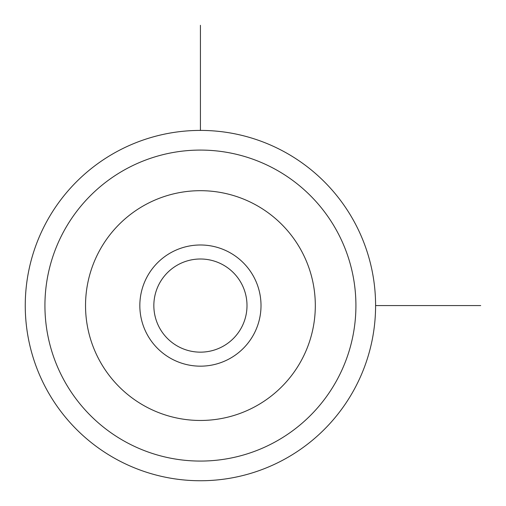 <?xml version="1.0" encoding="UTF-8"?>
<svg xmlns="http://www.w3.org/2000/svg" width="506" height="506" viewBox="0 0 506 506"><rect width="100%" height="100%" fill="white"/><g stroke="black" fill="none" stroke-linecap="round" stroke-linejoin="round"><path stroke-width="0.76" d="M241.299 327.907A46.577 46.577 0 0 1 178.093 346.452A46.577 46.577 0 0 1 159.548 283.246A46.577 46.577 0 0 1 222.754 264.701A46.577 46.577 0 0 1 241.299 327.907M46.697 221.596A175.171 175.171 0 0 1 284.404 151.851A175.171 175.171 0 0 1 354.149 389.557A175.171 175.171 0 0 1 116.443 459.303A175.171 175.171 0 0 1 46.697 221.596M253.595 334.624A60.587 60.587 0 0 0 229.471 252.405A60.587 60.587 0 0 0 147.252 276.529A60.587 60.587 0 0 0 171.376 358.748A60.587 60.587 0 0 0 253.595 334.624M375.597 305.573L480.7 305.573M200.427 130.403L200.427 25.3M63.965 231.027A155.494 155.494 0 0 1 274.973 169.118A155.494 155.494 0 0 1 336.882 380.126A155.494 155.494 0 0 1 125.874 442.035A155.494 155.494 0 0 1 63.965 231.027M99.6 250.495A114.887 114.887 0 0 1 255.505 204.753A114.887 114.887 0 0 1 301.247 360.658A114.887 114.887 0 0 1 145.342 406.4A114.887 114.887 0 0 1 99.6 250.495"/></g></svg>
